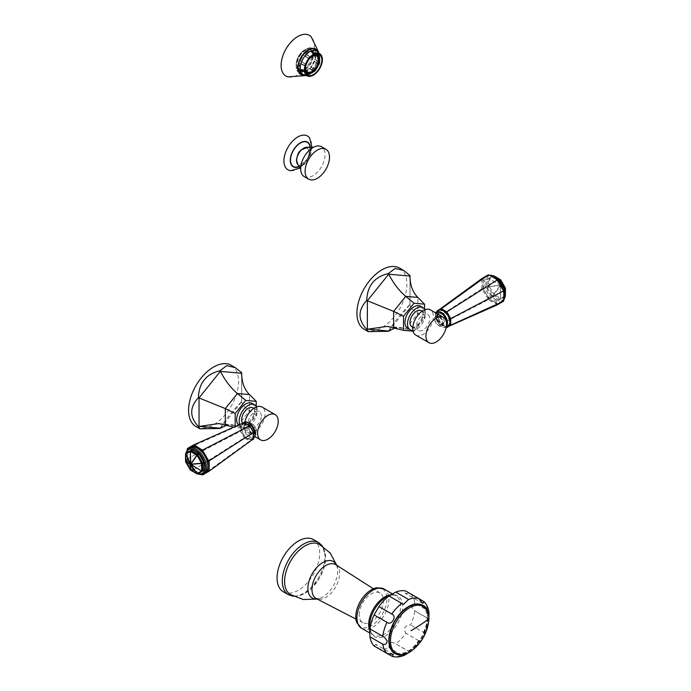 <?xml version="1.0" encoding="UTF-8"?>
<svg xmlns="http://www.w3.org/2000/svg" width="691" height="691" viewBox="0 0 691 691"><rect width="100%" height="100%" fill="white"/><g stroke="black" fill="none" stroke-linecap="round" stroke-linejoin="round"><path stroke-width="0.52" stroke-dasharray="3.46 2.59" d="M304.256 176.62A17.258 9.968 120 0 0 317.558 171.999A17.258 9.968 120 0 0 325.09 154.629A17.258 9.968 -60 0 0 321.514 146.734M309.145 152.417A8.698 5.018 -60 0 1 302.995 163.067A8.698 5.018 -60 0 1 296.845 159.517A8.698 5.018 -60 0 1 302.995 148.867A8.698 5.018 -60 0 1 309.145 152.417M308.86 143.745A13.95 8.05 120 0 1 310.233 148.755A13.95 8.05 -60 0 1 305.249 161.521A13.95 8.05 -60 0 1 295.342 167.153M290.712 170.703A19.521 11.272 -60 0 0 304.576 162.826A19.521 11.272 -60 0 0 311.537 144.963A19.521 11.272 120 0 0 309.62 137.958M309.931 73.635L304.981 70.776L304.8 71.579L309.818 74.101M314.327 71.095L309.387 68.236A10.641 6.141 -60 0 1 304.981 70.776M304.584 71.078L304.938 70.75L299.989 67.891A10.641 6.141 -60 0 1 299.989 62.812L299.384 62.95A11.531 6.66 120 0 0 299.03 65.904A11.531 6.66 120 0 0 299.384 68.452L304.584 71.078A11.16 6.444 120 0 0 305.163 72.356L305.465 71.994M299.384 62.95L302.753 64.894A11.531 6.66 -60 0 1 303.349 62.881L305.163 63.797A11.16 6.444 120 0 0 304.584 65.749L304.938 65.671A10.641 6.141 120 0 0 304.938 70.75M305.163 63.797L300.542 60.955A10.641 6.141 -60 0 1 303.651 55.574L303.358 55.099A11.531 6.66 120 0 0 299.989 60.938L303.349 62.881M303.358 55.099L306.726 57.042A11.531 6.66 -60 0 1 308.169 55.513L309.818 56.671A11.16 6.444 120 0 0 308.428 58.148L308.601 58.424A10.641 6.141 120 0 0 305.491 63.814M309.818 56.671L304.981 54.166A10.641 6.141 -60 0 1 309.387 51.626L309.568 50.823A11.531 6.66 120 0 0 304.8 53.57L308.169 55.513M309.568 50.823L312.937 52.766A11.531 6.66 -60 0 1 314.379 52.62L315.83 53.872A11.16 6.444 120 0 0 314.44 54.01L314.327 54.477A10.641 6.141 120 0 0 309.931 57.016M315.83 53.872L315.675 54.321L310.717 51.488A10.641 6.141 -60 0 1 312.505 51.989A10.641 6.141 -60 0 1 313.826 53.285L314.388 52.628A11.531 6.66 120 0 0 312.954 51.212A11.531 6.66 120 0 0 311.01 50.676L314.379 52.62M305.776 65.775A9.303 5.373 -60 0 1 310.44 57.69M299.384 68.452L299.989 67.891M302.753 70.396A11.531 6.66 120 0 0 303.349 71.717L305.163 72.356M305.491 71.968L300.542 69.109L299.989 69.774L305.932 73.203M308.601 73.764L303.651 70.905A10.641 6.141 -60 0 1 301.863 70.413A10.641 6.141 -60 0 1 300.542 69.109M299.989 69.774A11.531 6.66 120 0 0 301.423 71.19A11.531 6.66 120 0 0 303.358 71.726L303.651 70.905M306.726 73.669A11.531 6.66 120 0 0 308.169 73.522M304.8 71.579A11.531 6.66 120 0 0 309.568 68.824L309.387 68.236M311.796 50.702A11.531 6.66 -60 0 0 310.993 50.089A11.531 6.66 -60 0 0 302.105 53.172A11.531 6.66 -60 0 0 297.078 64.781A11.531 6.66 120 0 0 299.462 70.059A11.531 6.66 120 0 0 300.404 70.447A11.531 6.66 120 0 0 308.912 66.345A11.531 6.66 120 0 0 313.377 55.366A11.531 6.66 -60 0 0 311.796 50.702L311.192 50.098A11.756 6.789 -60 0 1 312.798 54.848A11.782 6.806 120 0 0 310.38 49.441A11.782 6.806 120 0 0 301.302 52.594A11.782 6.806 120 0 0 296.163 64.453A11.756 6.789 -60 0 1 301.907 52.024A11.756 6.789 -60 0 1 311.192 50.098M314.984 53.95L314.379 54.511A10.641 6.141 -60 0 1 314.379 59.59L314.984 59.452A11.531 6.66 120 0 0 315.338 56.489A11.531 6.66 120 0 0 314.984 53.95L319.674 57.033M314.984 59.452L319.389 62.155M314.388 61.464L313.826 61.447A10.641 6.141 -60 0 1 310.717 66.828L311.01 67.303A11.531 6.66 120 0 0 314.388 61.464L317.748 63.408A11.531 6.66 120 0 0 318.352 61.395M311.01 67.303L315.83 69.964M309.568 68.824L312.937 70.767A11.531 6.66 120 0 0 314.379 69.247M314.388 52.628L316.953 54.105M317.748 54.572A11.531 6.66 -60 0 1 318.352 55.893M298.598 69.851A11.782 6.806 120 0 1 296.163 64.453A11.756 6.789 120 0 0 299.574 70.223A11.756 6.789 120 0 0 308.246 66.042A11.756 6.789 120 0 0 312.798 54.848A11.782 6.806 120 0 1 307.676 66.69A11.782 6.806 120 0 1 298.598 69.851L307.625 75.06M299.168 72.46A13.76 7.946 120 0 1 296.318 66.163A13.76 7.946 -60 0 1 302.321 52.309A13.76 7.946 -60 0 1 312.928 48.629A13.76 7.946 -60 0 1 315.778 54.926A13.76 7.946 120 0 1 309.775 68.772A13.76 7.946 120 0 1 299.168 72.46L299.764 72.805M300.032 73.082A13.984 8.076 -60 0 1 299.056 72.659A13.984 8.076 -60 0 1 296.163 66.25A13.984 8.076 -60 0 1 302.261 52.179A13.984 8.076 -60 0 1 313.04 48.43A13.984 8.076 -60 0 1 313.895 49.061M314.172 49.346A13.984 8.076 -60 0 1 315.934 54.831A13.984 8.076 -60 0 1 310.63 68.012A13.984 8.076 -60 0 1 300.412 73.177M304.1 75.25A14.727 8.508 120 0 0 310.147 72.555A14.727 8.508 120 0 0 318.499 58.087A14.727 8.508 120 0 0 318.672 55.807A14.727 8.508 -60 0 0 317.808 51.505M287.836 76.882A23.511 13.57 120 0 0 305.215 68.573A23.511 13.57 120 0 0 314.362 46.15A23.511 13.57 -60 0 0 311.088 36.606M319.32 62.44L314.379 59.59M319.32 57.362L314.379 54.511M318.767 56.144L313.826 53.285M311.01 50.676L310.717 51.488M312.937 52.766L314.44 54.01M314.327 54.477L309.387 51.626M304.8 53.57L304.981 54.166M306.726 57.042L308.428 58.148M308.601 58.424L303.651 55.574M299.989 60.938L300.542 60.955M302.753 64.894L304.584 65.749M304.938 65.671L299.989 62.812M317.748 63.408L319.095 64.306M318.767 64.298L313.826 61.447M315.657 69.687L310.717 66.828M312.937 70.767L314.111 71.294M316.668 55.945A9.303 5.373 -60 0 0 316.564 55.885A9.303 5.373 -60 0 0 309.404 58.372A9.303 5.373 -60 0 0 305.344 67.727A9.303 5.373 120 0 0 307.27 71.985A9.303 5.373 120 0 0 307.374 72.045M191.804 449.867L187.244 452.501A0.89 0.518 60 0 0 187.062 452.907L187.062 460.353A0.89 0.518 60 0 0 187.244 460.975L191.804 468.878A0.89 0.518 60 0 0 192.253 469.344L198.697 473.067A0.89 0.518 60 0 0 199.146 473.119M204.873 472.903A14.58 8.422 60 0 1 199.319 473.015A14.58 8.422 60 0 1 197.583 472.178A14.58 8.422 60 0 1 188.056 459.334A14.58 8.422 60 0 1 190.293 447.647M187.166 449.953L187.166 459.239L193.264 469.811L201.306 474.458M253.493 432.195L253.493 438.137L249.857 440.236L244.709 437.265L241.073 430.959L241.073 425.025L244.709 422.927L249.857 425.889M253.174 434.976A8.335 4.811 60 0 1 247.283 438.379A8.335 4.811 60 0 1 241.392 428.178A8.335 4.811 60 0 1 247.283 424.775A8.335 4.811 60 0 1 253.174 434.976M253.493 438.137L253.528 438.802L249.641 441.039L249.857 440.236M244.709 437.265L244.148 437.869L240.269 431.141L240.269 424.801L187.658 448.424L187.166 459.239L193.264 469.811L194.119 470.269L193.964 469.647L244.148 437.869L249.641 441.039L202.895 474.847M201.893 474.795L202.878 474.795M194.119 470.269L201.876 474.743M187.624 459.696L187.658 458.72L241.073 430.959M244.709 422.927L244.148 422.564L240.269 424.801L241.073 425.025M187.658 458.72L187.201 458.271M193.1 469.189L193.964 469.647M248.492 426.442A5.433 3.135 60 0 1 249.615 423.963A5.433 3.135 60 0 1 253.804 425.414A5.433 3.135 60 0 1 256.171 430.882A5.433 3.135 60 0 1 255.048 433.369A5.433 3.135 60 0 1 250.859 431.91A5.433 3.135 60 0 1 248.492 426.442M249.468 423.704A5.727 3.308 60 0 0 248.285 426.321A5.727 3.308 -120 0 0 250.781 432.091A5.727 3.308 -120 0 0 255.195 433.62A5.727 3.308 -120 0 0 256.378 431.003A5.727 3.308 60 0 0 253.882 425.241A5.727 3.308 60 0 0 249.468 423.704L248.57 424.222L250.418 423.808M254.996 430.441L254.297 434.147L250.22 432.471L246.981 427.081L248.57 424.222M244.873 421.951A14.58 8.422 120 0 0 244.441 425.613A14.58 8.422 -60 0 0 247.464 432.29A14.58 8.422 -60 0 0 258.693 428.385A14.58 8.422 -60 0 0 265.059 413.71A14.58 8.422 120 0 0 262.044 407.034M261.328 415.87A9.303 5.373 120 0 0 259.401 411.611A9.303 5.373 120 0 0 252.232 414.099A9.303 5.373 120 0 0 248.173 423.462A9.303 5.373 -60 0 0 250.099 427.712A9.303 5.373 -60 0 0 257.268 425.224A9.303 5.373 -60 0 0 261.328 415.87M242.61 423.082A9.303 5.373 120 0 0 243.578 423.946A9.303 5.373 120 0 0 250.747 421.458A9.303 5.373 120 0 0 254.806 412.104A9.303 5.373 120 0 0 252.88 407.845M256.516 406.913A12.792 7.385 120 0 1 248.224 426.347A12.792 7.385 -60 0 1 241.833 426.978A12.792 7.385 -60 0 1 239.777 424.499M252.103 403.354A12.792 7.385 -60 0 1 254.063 413.607A12.792 7.385 -60 0 1 245.702 424.887A12.792 7.385 -60 0 1 239.302 425.518A12.792 7.385 -60 0 1 238.611 425.017M256.223 406.394L256.223 415.377L245.702 428.463L235.182 427.522L235.182 426.528M235.182 427.522L233.817 427.142M245.702 428.463L232.418 424.766L226.734 425.129M256.223 415.377L249.546 410.748C244.355 407.18 241.729 404.157 241.66 401.704L241.72 376.051M241.651 373.814L241.651 401.842L241.66 374.341M231.243 365.289A35.336 20.402 -60 0 1 236.097 395.382A35.336 20.402 -60 0 1 210.824 426.148A35.336 20.402 -60 0 1 195.907 426.494M220.032 428.463C225.102 420.163 232.314 411.188 241.669 401.549M190.785 470.148A0.89 0.518 120 0 0 191.001 470.061L197.453 473.784A0.89 0.518 -120 0 0 197.902 473.836M197.298 473.853A0.89 0.518 120 0 0 197.453 473.784L198.697 473.067M185.698 461.873L190.561 469.595L191.804 468.878M185.68 453.728A0.89 0.518 180 0 1 185.81 453.624L185.81 461.07A0.89 0.518 -120 0 0 186 461.692L187.244 460.975M185.629 461.225A0.89 0.518 180 0 1 185.81 461.07L187.062 460.353M186 453.218L187.244 452.501L186 453.218M427.271 618.246A26.75 15.444 -60 0 1 408.355 651A26.75 15.444 -60 0 1 389.448 640.073A26.75 15.444 -60 0 1 408.364 607.311A26.75 15.444 -60 0 1 427.271 618.246M391.745 656.174A32.062 18.51 120 0 0 401.808 655.18L404.589 655.172M409.884 652.166L395.753 643.857A32.062 18.51 120 0 0 405.816 633.241C403.294 628.093 404.891 625.32 410.609 624.932A32.062 18.51 120 0 0 414.781 610.904L429.051 618.989M408.588 651.268A32.062 18.51 120 0 0 418.651 640.643L421.467 639.831L424.144 635.184L423.445 632.343L410.609 624.932M423.445 632.343A32.062 18.51 120 0 0 427.617 618.315L428.722 618.981M429.007 612.9L427.625 610.481L414.79 603.07A32.062 18.51 -60 0 0 410.618 593.863L405.22 593.327L405.824 591.09M427.617 618.315L414.781 610.904L411.318 606.819L414.79 603.07M393.334 654.498L375.749 644.349L378.91 648.754A32.062 18.51 120 0 0 388.973 647.769C388.653 642.457 390.916 641.153 395.753 643.857L409.72 651.889M375.749 644.349L374.116 645.99M401.808 655.18L388.973 647.769M418.651 640.643L405.816 633.241M418.781 598.57L410.618 593.863M376.906 587.773A22.017 12.714 -60 0 1 386.9 598.795A22.017 12.714 120 0 1 374.159 623.818A22.017 12.714 120 0 1 356.789 622.608M359.216 614.765A17.128 9.89 -60 0 1 366.843 597.378A17.128 9.89 -60 0 1 380.119 593.077A17.128 9.89 -60 0 1 383.436 600.79A17.128 9.89 -60 0 1 376.111 617.866A17.128 9.89 -60 0 1 362.991 622.738A17.128 9.89 -60 0 1 359.216 614.765M319.19 544.188A29.013 16.748 -60 0 1 325.608 557.697A29.013 16.748 120 0 1 312.678 587.16A29.013 16.748 120 0 1 290.194 594.424M313.42 539.559A30.128 17.396 -60 0 1 319.665 553.353A30.128 17.396 120 0 1 306.51 583.67A30.128 17.396 120 0 1 283.293 591.738M491.854 295.644L487.293 287.741A0.89 0.518 -120 0 1 487.112 287.119L487.112 279.674A0.89 0.518 -120 0 1 487.293 279.268L491.854 276.633A0.89 0.518 -120 0 1 492.303 276.676L498.747 280.399A0.89 0.518 -120 0 1 499.196 280.874L503.756 288.769A0.89 0.518 -120 0 1 503.938 289.391L503.938 296.836A0.89 0.518 -120 0 1 503.756 297.251L499.196 299.877A0.89 0.518 -120 0 1 498.747 299.834L492.303 296.111A0.89 0.518 -120 0 1 491.854 295.644L493.098 294.919L488.537 287.024L487.293 287.741M498.747 299.834L499.999 299.117L493.547 295.394A0.89 0.518 -60 0 0 494.134 294.582L500.742 298.322A0.89 0.726 -120 0 1 500.439 299.16A0.89 0.518 60 0 1 499.999 299.117A0.89 0.518 -60 0 0 500.586 298.305L500.284 285.763L494.134 294.582A0.89 0.466 -145.1 0 0 493.979 294.418L489.418 286.515L500.129 285.599A0.89 0.466 -145.1 0 1 500.284 285.763L500.439 285.78A0.89 0.432 153.8 0 0 500.5 285.642A0.89 0.803 116.8 0 0 500.439 285.418A0.89 0.803 3.2 0 0 500.284 285.253L500.5 285.642L500.059 285.383A0.89 0.466 -94.9 0 1 500.129 285.599L493.098 294.919A0.89 0.518 60 0 0 493.547 295.394L492.303 296.111M487.293 279.268L488.537 278.542A0.89 0.726 60 0 1 489.418 278.706L500.129 285.236A0.89 0.432 -33.8 0 1 500.284 285.253L489.358 286.299A0.89 0.466 -94.9 0 1 489.418 286.515L488.537 287.024A0.89 0.518 60 0 1 488.356 286.402L488.356 278.957A0.89 0.518 60 0 1 488.537 278.542L493.098 275.916L491.854 276.633L494.134 276.089A0.89 0.518 120 0 0 494.117 276.046M493.417 301.38A14.58 8.422 -120 0 0 500.707 302.097A14.58 8.422 -120 0 0 502.944 290.419A14.58 8.422 -120 0 0 493.417 277.566A14.58 8.422 -120 0 0 486.127 276.841A14.58 8.422 -120 0 0 483.899 288.527A14.58 8.422 -120 0 0 493.417 301.38M503.834 300.464L497.736 303.988L489.107 299.004L483.009 288.441L483.009 278.473L489.107 274.958M497.9 304.524L488.122 299.808L441.359 324.01L446.852 327.189L448.666 326.377M488.122 299.808L488.105 298.875L489.107 299.004L489.124 299.946M496.881 304.42L497.036 304.964M440.763 309.732L437.507 311.615L437.507 317.549L441.143 323.854L446.852 327.189L449.012 325.936M446.291 326.826L449.547 324.943M448.433 316.193L447.785 315.07M449.927 323.595L449.927 320.641M444.676 311.555L442.119 310.078M449.608 321.565A8.335 4.811 -120 0 0 443.717 311.365A8.335 4.811 -120 0 0 437.826 314.768A8.335 4.811 -120 0 0 443.717 324.969A8.335 4.811 -120 0 0 449.608 321.565M439.64 309.698L437.472 310.95L437.507 311.615M439.079 309.775L437.472 310.95L437.507 317.549M488.105 298.875L481.817 288.89L437.472 317.29L441.143 323.854M481.817 288.89L481.817 278.594M482.62 278.067L483.009 278.473L482.206 279M482.62 289.374L483.009 288.441L482.206 287.957M434.829 318.862A5.433 3.135 -120 0 0 437.196 324.329A5.433 3.135 -120 0 0 441.385 325.789A5.433 3.135 -120 0 0 442.508 323.302A5.433 3.135 -120 0 0 440.141 317.834A5.433 3.135 -120 0 0 435.952 316.383A5.433 3.135 -120 0 0 434.829 318.862M441.532 326.04A5.727 3.308 -120 0 1 437.118 324.511A5.727 3.308 -120 0 1 434.622 318.741A5.727 3.308 60 0 1 435.805 316.124A5.727 3.308 60 0 1 440.219 317.653A5.727 3.308 60 0 1 442.715 323.423A5.727 3.308 -120 0 1 441.532 326.04L444.019 322.671L440.78 317.273L436.703 315.606L435.926 317.99L442.43 325.521M415.783 335.109A14.58 8.422 120 0 0 427.021 331.196A14.58 8.422 120 0 0 433.387 316.53A14.58 8.422 -60 0 0 430.363 309.853M416.5 326.273A9.303 5.373 120 0 0 418.426 330.531A9.303 5.373 120 0 0 425.596 328.044A9.303 5.373 120 0 0 429.655 318.681A9.303 5.373 -60 0 0 427.729 314.422A9.303 5.373 -60 0 0 420.56 316.919A9.303 5.373 -60 0 0 416.5 326.273M411.905 326.765A9.303 5.373 120 0 0 419.074 324.278A9.303 5.373 120 0 0 423.134 314.915A9.303 5.373 120 0 0 421.208 310.656M424.835 309.732A12.792 7.385 120 0 1 416.552 329.158A12.792 7.385 -60 0 1 412.916 330.376M420.43 306.173A12.792 7.385 -60 0 1 422.391 316.426A12.792 7.385 -60 0 1 414.03 327.707A12.792 7.385 -60 0 1 407.63 328.337M413.088 331.196L414.03 331.283L424.55 318.197L424.55 309.205M414.03 331.283L400.745 327.586L395.062 327.949M424.55 318.197L417.874 313.567C412.682 309.991 410.057 306.977 409.988 304.515L410.048 278.87M409.979 276.625L409.979 304.662L409.988 277.151M399.571 268.108A35.336 20.402 -60 0 1 404.425 298.192A35.336 20.402 -60 0 1 379.152 328.968A35.336 20.402 -60 0 1 364.235 329.305M388.351 331.283C393.429 322.982 400.642 314.008 409.996 304.368M505.397 295.575A0.89 0.518 180 0 0 505.371 295.541L505.371 288.095L500.5 285.642L505.371 295.541A0.89 0.432 153.8 0 1 505.302 295.688L500.742 298.322L500.439 285.78L505.302 295.688A0.89 0.726 -120 0 1 505 296.525L503.756 297.251M505.337 296.007A0.89 0.518 180 0 1 505.19 296.119A0.89 0.518 60 0 1 505 296.525L505 296.525A0.89 0.89 0 0 0 505.302 296.249M493.72 275.882A0.89 0.518 120 0 0 493.547 275.959L497.719 278.361M493.495 275.795A0.89 0.89 0 0 0 493.098 275.916L494.134 276.089A0.89 0.432 -33.8 0 0 493.979 276.072A0.89 0.726 60 0 0 493.098 275.916L493.098 275.916A0.89 0.518 60 0 1 493.547 275.959L492.303 276.676M487.112 279.674L488.356 278.957A0.89 0.518 0 0 1 489.358 278.853L500.129 285.236L493.979 276.072L489.418 278.706L489.358 286.299A0.89 0.518 0 0 0 488.356 286.402L487.112 287.119M307.858 147.295A10.089 5.83 -60 0 1 310.89 152.279A10.089 5.83 120 0 1 305.906 163.016A10.089 5.83 120 0 1 297.916 164.51M296.819 159.535A8.733 5.044 120 0 0 302.995 163.093A8.733 5.044 120 0 0 309.171 152.4A8.733 5.044 -60 0 0 302.995 148.833A8.733 5.044 -60 0 0 296.819 159.535M298.693 166.902A14.269 8.24 -60 0 0 310.458 148.625A14.269 8.24 120 0 0 310.319 146.768M303.064 74.714A13.76 7.946 120 0 0 313.662 71.026A13.76 7.946 120 0 0 319.674 57.172A13.76 7.946 -60 0 0 316.824 50.875M299.056 72.659L300.844 73.687A13.984 8.076 -60 0 1 297.951 67.286A13.984 8.076 -60 0 1 304.049 53.216A13.984 8.076 -60 0 1 314.828 49.467L313.04 48.43M315.96 50.374A13.984 8.076 -60 0 1 317.73 55.867A13.984 8.076 -60 0 1 312.418 69.048A13.984 8.076 -60 0 1 302.2 74.213M317.575 51.341A14.58 8.422 -60 0 1 318.568 55.867A14.58 8.422 -60 0 1 303.841 75.129M198.049 473.75A13.69 7.903 60 0 1 195.475 472.661A13.69 7.903 60 0 1 186.147 453.132M203.396 473.75A14.58 8.422 60 0 1 196.106 473.033A14.58 8.422 60 0 1 186.579 460.18A14.58 8.422 60 0 1 188.816 448.494M255.281 433.767A8.335 4.811 60 0 1 249.382 437.17A8.335 4.811 60 0 1 243.491 426.96A8.335 4.811 -120 0 1 249.382 423.557A8.335 4.811 -120 0 1 255.281 433.767M254.279 433.188A6.919 3.991 60 0 1 249.382 436.012A6.919 3.991 60 0 1 244.493 427.539A6.919 3.991 -120 0 1 249.382 424.715A6.919 3.991 -120 0 1 254.279 433.188M255.048 433.369L253.156 434.458L253.839 432.583C253.994 427.185 246.652 423.281 247.724 425.051A5.433 3.135 -120 0 1 251.904 426.511A5.433 3.135 -120 0 1 254.279 431.97A5.433 3.135 60 0 1 253.156 434.458A5.433 3.135 60 0 1 248.967 433.007A5.433 3.135 60 0 1 246.601 427.539A5.433 3.135 -120 0 1 247.724 425.051L249.615 423.963M225.326 424.732L237.436 425.811L249.546 410.748L249.546 394.604M220.343 428.213L241.66 401.704M190.561 469.595A0.89 0.518 -120 0 0 191.001 470.061L192.253 469.344M185.81 453.624L187.062 452.907M427.366 618.195A26.871 15.513 -60 0 1 408.355 651.103A26.871 15.513 -60 0 1 389.361 640.125A26.871 15.513 -60 0 1 408.364 607.208A26.871 15.513 -60 0 1 427.366 618.195M392.194 651.121A27.597 15.936 120 0 0 414.073 647.398A27.597 15.936 120 0 0 427.876 617.892A27.597 15.936 -60 0 0 419.299 604.176M423.453 601.265A32.062 18.51 -60 0 1 427.625 610.481M390.121 594.977A22.613 13.06 -60 0 1 395.978 595.892C395.606 594.476 392.453 594.83 386.519 596.964A23.459 13.544 -60 0 1 402.732 606.758A23.459 13.544 -60 0 1 386.329 635.375A23.459 13.544 -60 0 1 369.555 626.34C370.678 632.541 371.948 635.452 373.365 635.064A22.613 13.06 -60 0 1 369.642 630.451M392.333 593.785L395.978 595.892A22.613 13.06 -60 0 1 400.668 606.257A22.613 13.06 -60 0 1 390.786 629.009A22.613 13.06 -60 0 1 373.365 635.064L369.72 632.956M361.592 628.274A22.613 13.06 120 0 0 379.022 622.211A22.613 13.06 120 0 0 388.895 599.46A22.613 13.06 -60 0 0 384.213 589.103M336.526 565.169A21.075 12.17 -60 0 1 337.346 567.7L335.809 564.711A19.547 11.289 -60 0 1 339.601 573.504A19.547 11.289 -60 0 1 331.239 592.99A19.547 11.289 -60 0 1 316.271 598.553L319.631 598.389A21.075 12.17 -60 0 1 317.022 598.942M336.75 565.307L337.346 567.7A21.075 12.17 -60 0 1 337.683 571.155A21.075 12.17 -60 0 1 319.631 598.389L317.255 599.062M288.536 594.761A30.128 17.396 120 0 0 311.745 586.694A30.128 17.396 120 0 0 324.9 556.376A30.128 17.396 -60 0 0 318.663 542.582M495.525 299.436A13.69 7.903 -120 0 0 505.207 293.848A13.69 7.903 -120 0 0 495.525 277.082A13.69 7.903 -120 0 0 485.842 282.671A13.69 7.903 -120 0 0 495.525 299.436M489.764 275.329A14.58 8.422 -120 0 0 487.604 275.994A14.58 8.422 -120 0 0 485.367 287.681A14.58 8.422 -120 0 0 494.894 300.525A14.58 8.422 -120 0 0 502.184 301.25A14.58 8.422 -120 0 0 503.834 299.713M436.341 313.299A8.335 4.811 -120 0 0 435.719 315.977A8.335 4.811 60 0 0 439.813 324.822A8.335 4.811 60 0 0 446.403 326.109M437.489 313.964A6.919 3.991 -120 0 0 436.721 316.556A6.919 3.991 60 0 0 441.333 324.856A6.919 3.991 60 0 0 446.472 322.835M439.467 315.105A5.433 3.135 -120 0 0 437.844 315.286L437.161 317.16C437.006 322.567 444.348 326.463 443.277 324.692A5.433 3.135 60 0 0 444.399 322.205A5.433 3.135 -120 0 0 441.653 316.366M435.952 316.383L437.844 315.286A5.433 3.135 -120 0 0 436.721 317.774A5.433 3.135 60 0 0 439.096 323.241A5.433 3.135 60 0 0 443.277 324.692L441.385 325.789M393.654 327.551L405.764 328.631L417.874 313.567L417.874 297.424M388.67 331.032L409.988 304.515M505.19 291.308L505.19 296.119L503.938 296.836M504.62 289.002L503.938 289.391M504.413 288.389L503.756 288.769M505.302 287.879L500.439 285.418L500.742 279.976M500.284 285.253L500.586 279.812L494.134 276.089L500.284 285.253M499.42 280.01L498.747 280.399M499.852 280.494L499.196 280.874M299.557 166.652L307.504 160.157L310.777 150.146L310.535 147.649M312.047 147.58L308.385 159.077L300.265 167.999M301.863 70.413L305.664 72.607M299.462 70.059L301.423 71.19M310.993 50.089L312.954 51.212M300.404 70.447L299.574 70.223M310.38 49.441L319.406 54.649M312.928 48.629L313.524 48.975M318.62 52.136L318.499 58.087M310.147 72.555L305.051 75.639M312.505 51.989L316.305 54.183M196.244 473.395L197.505 473.948M242.334 423.367L240.952 427.574L244.519 436.453L251.921 439.968M255.195 433.62L254.297 434.147M247.464 432.29L255.333 436.833M253.787 408.364L259.401 411.611M241.833 426.978L239.302 425.518M218.909 423.566L232.418 424.766M243.578 423.946L250.099 427.712M195.069 472.713L188.488 465.518L185.551 456.224M185.551 454.868L185.698 453.495M411.395 651.052L421.467 639.831M424.144 635.184L428.835 620.838M384.472 637.301L369.91 628.888M422.806 603.485L405.22 593.327M403.492 604.392L388.912 595.979M380.119 593.077L373.382 588.767M362.991 622.738L355.891 619.058M293.571 596.342L298.858 595.892L304.273 593.733L311.278 588.559L319.518 578.047L323.63 568.995L325.651 557.421L322.542 546.158M503.834 299.79L500.707 302.097M446.101 327.802L441.834 326.808L437.222 321.937L435.287 315.372L435.667 312.911M435.805 316.124L436.703 315.606M412.812 327.292L418.426 330.531M387.236 326.377L400.745 327.586M422.115 311.183L427.729 314.422M489.694 275.294L486.127 276.841M505.449 293.52L505.449 294.876M494.756 276.348L495.931 277.031"/><path stroke-width="1.04" d="M300.68 168.725A17.258 9.968 120 0 0 300.689 169.027A17.258 9.968 120 0 0 304.256 176.62L308.678 179.176A17.258 9.968 120 0 0 321.971 174.547A17.258 9.968 120 0 0 329.512 157.185A17.258 9.968 -60 0 0 325.936 149.282L321.514 146.734A17.258 9.968 -60 0 0 313.153 147.433A17.258 9.968 -60 0 0 300.68 168.725M325.936 149.282A17.258 9.968 -60 0 0 312.634 153.903A17.258 9.968 -60 0 0 305.102 171.273A17.258 9.968 120 0 0 308.678 179.176M299.557 166.652L295.342 167.153A13.95 8.05 -60 0 1 290.505 160.139A13.95 8.05 120 0 1 297.761 144.963A13.95 8.05 120 0 1 308.86 143.745L310.535 147.649M312.047 147.58L309.62 137.958A19.521 11.272 120 0 0 294.09 139.66A19.521 11.272 120 0 0 283.932 160.899A19.521 11.272 -60 0 0 290.712 170.703L300.265 167.999M305.932 73.203L308.428 74.239A11.16 6.444 120 0 0 309.818 74.101L309.931 73.635A10.641 6.141 120 0 0 314.327 71.095L314.44 71.432A11.16 6.444 120 0 0 315.83 69.964L315.657 69.687A10.641 6.141 120 0 0 318.767 64.298L319.095 64.306A11.16 6.444 120 0 0 319.674 62.363L319.32 62.44A10.641 6.141 120 0 0 319.32 57.362L319.674 57.033A11.16 6.444 120 0 0 319.095 55.755L318.767 56.144A10.641 6.141 120 0 0 317.445 54.839A10.641 6.141 120 0 0 315.657 54.347L315.657 54.347M308.428 74.239L308.601 73.764A10.641 6.141 120 0 1 306.813 73.272A10.641 6.141 120 0 1 305.491 71.968L305.465 71.994M305.776 65.775A9.303 5.373 -60 0 0 305.552 67.848A9.303 5.373 120 0 0 307.478 72.106A9.303 5.373 120 0 0 314.647 69.618A9.303 5.373 120 0 0 318.706 60.255A9.303 5.373 -60 0 0 316.78 56.006A9.303 5.373 -60 0 0 310.44 57.69M316.953 54.105L319.095 55.755M305.189 69.67A11.782 6.806 120 0 0 307.625 75.06A11.782 6.806 120 0 0 316.703 71.907A11.782 6.806 120 0 0 321.851 60.048A11.782 6.806 -60 0 0 319.406 54.649A11.782 6.806 -60 0 0 310.328 57.811A11.782 6.806 -60 0 0 305.189 69.67M317.808 51.505A14.727 8.508 -60 0 0 306.13 51.272A14.727 8.508 -60 0 0 297.838 67.83A14.727 8.508 120 0 0 304.1 75.25M318.62 52.136L311.088 36.606A23.511 13.57 -60 0 0 292.526 40.527A23.511 13.57 -60 0 0 281.116 65.343A23.511 13.57 120 0 0 287.836 76.882L305.051 75.639M307.374 72.045A9.303 5.373 120 0 0 314.5 69.42A9.303 5.373 120 0 0 318.491 60.134A9.303 5.373 -60 0 0 316.668 55.945M192.253 449.91L191.001 450.627A0.89 0.518 -120 0 0 190.561 450.584L191.804 449.867A0.89 0.518 60 0 1 192.253 449.91L198.697 453.633L197.453 454.35L191.001 450.627A0.89 0.518 -60 0 0 190.414 451.439L196.866 455.162A0.89 0.466 34.9 0 0 197.021 455.334L197.902 454.825A0.89 0.518 -120 0 0 197.453 454.35A0.89 0.518 -60 0 0 196.866 455.162L190.716 463.981L190.414 451.439L185.698 454.056L190.716 463.981A0.89 0.466 34.9 0 0 190.871 464.145A0.89 0.466 85.1 0 0 190.941 464.361L190.871 464.507A0.89 0.432 146.2 0 1 190.716 464.49L190.5 464.11A0.89 0.432 -26.2 0 1 190.561 463.963L190.258 451.43A0.89 0.726 -120 0 1 190.561 450.584L186 453.218A0.89 0.518 -120 0 0 185.81 453.624M185.698 461.873A0.89 0.803 -63.2 0 1 185.629 461.648A0.89 0.518 180 0 1 185.551 461.441A0.89 0.89 0 0 0 185.672 461.882L190.232 469.785A0.89 0.89 0 0 0 190.561 470.113A0.89 0.518 120 0 1 190.414 469.932L196.866 473.655A0.89 0.518 120 0 0 197.004 473.836A0.89 0.89 0 0 0 197.902 473.836L197.902 473.836A0.89 0.726 60 0 1 197.021 473.672L201.582 471.037A0.89 0.726 60 0 0 202.463 471.202A0.89 0.518 -120 0 0 202.644 470.787A0.89 0.518 0 0 1 201.642 470.899L201.642 463.445A0.89 0.518 0 0 0 202.644 463.341A0.89 0.518 -120 0 0 202.463 462.72L201.582 463.229L197.021 455.334L190.871 464.145L201.582 463.229A0.89 0.466 85.1 0 0 201.642 463.445L190.941 464.361L201.582 471.037L190.871 464.507L197.021 473.672A0.89 0.432 146.2 0 1 196.866 473.655L190.716 464.49L190.414 469.932A0.89 0.803 -176.8 0 1 190.258 469.768L185.672 461.882L190.561 464.326A0.89 0.803 -176.8 0 0 190.716 464.49L185.629 454.203A0.89 0.432 -26.2 0 1 185.698 454.056A0.89 0.726 -120 0 1 186 453.218A0.89 0.89 0 0 0 185.551 453.987A0.89 0.518 180 0 1 185.68 453.728M203.707 470.485L199.146 473.11A0.89 0.518 60 0 1 199.146 473.119L203.707 470.485A0.89 0.518 60 0 0 203.888 470.07L203.888 462.625A0.89 0.518 60 0 0 203.707 462.003L199.146 454.099A0.89 0.518 60 0 0 198.697 453.633M197.583 448.373A14.58 8.422 60 0 1 207.101 461.217A14.58 8.422 60 0 1 204.873 472.903L203.396 473.75A14.58 8.422 60 0 0 205.633 462.072A14.58 8.422 60 0 0 196.106 449.219A14.58 8.422 60 0 0 188.816 448.494L190.293 447.647A14.58 8.422 60 0 1 197.583 448.373M201.306 474.458L201.893 474.795L207.991 471.271L207.991 461.303L201.893 450.739L193.264 445.755L187.166 449.28L187.166 449.953M201.876 449.798L193.964 444.788L244.148 422.564L249.641 425.734L202.878 449.936L201.876 449.798L201.893 450.739L202.895 450.877L202.878 449.936M193.964 444.788L193.1 445.22L193.264 445.755L194.119 445.324M249.641 425.734L253.528 432.454L209.183 460.854L209.183 471.15L253.528 438.802L253.493 432.195L249.641 425.734M208.794 461.787L207.991 461.303L208.38 460.37L209.183 460.854M208.38 460.37L202.895 450.877M201.893 474.795L202.895 474.847L209.183 471.15M208.794 470.744L207.991 471.271L208.38 471.677M193.1 445.22L187.624 448.39L187.166 449.28M250.418 423.808L254.996 430.441M278.214 421.303A14.58 8.422 120 0 0 275.191 414.626A14.58 8.422 120 0 0 263.953 418.53A14.58 8.422 120 0 0 257.588 433.205A14.58 8.422 -60 0 0 260.611 439.882A14.58 8.422 -60 0 0 271.848 435.978A14.58 8.422 -60 0 0 278.214 421.303M275.191 414.626L262.044 407.034A14.58 8.422 120 0 0 244.873 421.951M253.787 408.364L252.88 407.845A9.303 5.373 120 0 0 245.711 410.333A9.303 5.373 120 0 0 241.651 419.696A9.303 5.373 120 0 0 242.61 423.082M239.777 424.499A12.792 7.385 -60 0 1 248.224 405.453A12.792 7.385 120 0 1 254.625 404.814L252.103 403.354A12.792 7.385 -60 0 0 245.702 403.993A12.792 7.385 -60 0 0 237.557 414.591A12.792 7.385 -60 0 0 238.611 425.017M256.516 406.913A12.792 7.385 120 0 0 254.625 404.814M235.182 426.528L235.182 413.494L225.326 408.588L198.386 397.679C189.489 407.362 189.489 416.984 198.386 426.537L199.924 428.809L220.032 428.463L226.734 425.129M256.223 406.394L256.223 401.35L245.702 400.409L235.182 413.494M233.817 427.142L218.909 423.566L198.386 426.537M256.223 401.35L249.546 394.604C244.355 389.456 241.729 382.356 241.66 373.278L241.669 372.699L235.26 367.612L226.734 365.634L220.032 370.765C206.168 373.995 198.956 382.961 198.386 397.679M245.702 400.409L237.436 393.525C231.07 388.273 225.37 380.896 220.343 371.378L220.032 370.765M241.651 373.814L241.66 373.278L220.343 371.378L199.034 397.895L199.034 426.312L220.343 428.213M199.924 428.809L195.907 426.494A35.336 20.402 -60 0 1 189.999 399.942A35.336 20.402 -60 0 1 210.824 368.804A35.336 20.402 -60 0 1 231.243 365.289L235.26 367.612M241.72 376.051L241.669 372.699M197.298 473.853A0.89 0.518 120 0 1 197.004 473.836L190.561 470.113A0.89 0.518 120 0 0 190.785 470.148M190.258 469.768L190.561 464.326A0.89 0.803 -63.2 0 1 190.5 464.11L185.629 461.648L185.629 454.203A0.89 0.518 180 0 1 185.551 453.987L185.551 461.441A0.89 0.518 180 0 1 185.629 461.225M369.91 628.888L384.472 637.301L387.245 641.006C386.701 643.96 385.215 645.023 382.788 644.185A32.062 18.51 120 0 0 386.951 653.401L393.334 654.498L392.393 656.45L378.91 648.754M392.393 656.45C396.34 657.452 400.4 657.029 404.589 655.172L411.395 651.052M428.835 620.838L429.007 612.9C428.524 608.348 426.865 604.608 424.024 601.697L422.806 603.485L418.66 598.501L405.824 591.09A32.062 18.51 -60 0 0 395.77 592.083L388.981 595.996A32.062 18.51 -60 0 0 378.918 606.612L374.125 614.921L386.96 622.323C391.521 626.106 397.308 616.087 391.754 614.023L378.918 606.612M382.788 644.185L369.953 636.774A32.062 18.51 120 0 0 374.116 645.99L386.951 653.401M374.125 614.921A32.062 18.51 -60 0 0 369.953 628.94L369.659 631.444L369.555 626.34A23.459 13.544 -60 0 1 369.555 625.899A23.459 13.544 -60 0 1 386.519 596.964L390.994 594.502M369.65 630.857L369.953 636.774M418.781 598.57L424.024 601.697M395.77 592.083L408.606 599.486L403.492 604.392L388.981 595.996M361.592 628.274L356.789 622.608A22.017 12.714 120 0 1 355.761 616.761A22.017 12.714 -60 0 1 376.906 587.773L384.213 589.103A22.613 13.06 -60 0 0 366.783 595.158A22.613 13.06 -60 0 0 356.91 617.909A22.613 13.06 120 0 0 361.592 628.274L369.72 632.956M317.255 599.062L303.28 599.52L290.194 594.424A29.013 16.748 120 0 1 284.58 581.373A29.013 16.748 -60 0 1 296.983 552.455A29.013 16.748 -60 0 1 319.19 544.188L330.151 552.973L336.75 565.307M288.536 594.761L283.293 591.738A30.128 17.396 120 0 1 277.056 577.944A30.128 17.396 -60 0 1 290.211 547.626A30.128 17.396 -60 0 1 313.42 539.559L318.663 542.582A30.128 17.396 -60 0 0 295.446 550.649A30.128 17.396 -60 0 0 282.291 580.967A30.128 17.396 120 0 0 288.536 594.761L293.571 596.342M439.079 309.775L481.817 278.594L488.105 274.906L489.107 274.958L497.736 279.933L503.834 290.505L503.834 300.464L503.799 291.472L503.342 291.023L450.731 318.603L446.852 311.874L446.291 312.479L444.676 311.555M448.666 326.377L497.036 304.964L503.376 301.354L503.799 300.43M449.012 325.936L503.342 301.319M449.547 324.943L449.927 323.595M449.927 320.641L449.927 318.784L450.731 318.603L450.731 324.943L449.927 324.718M449.927 318.784L448.433 316.193M447.785 315.07L446.291 312.479M442.119 310.078L440.763 309.732M489.107 274.958L488.122 274.949L441.359 308.704L446.852 311.874L497.036 280.097L497.9 280.555L503.376 290.056L503.342 291.023M503.799 291.472L503.376 290.056M489.124 275.001L497.736 279.933L497.9 280.555M496.881 279.484L497.036 280.097M439.64 309.698L441.359 308.704L441.143 309.508M503.834 300.464L503.376 301.354M425.915 336.025A14.58 8.422 120 0 0 428.938 342.701A14.58 8.422 120 0 0 440.176 338.789A14.58 8.422 120 0 0 446.541 324.122A14.58 8.422 -60 0 0 443.518 317.445A14.58 8.422 -60 0 0 432.281 321.35A14.58 8.422 -60 0 0 425.915 336.025M443.518 317.445L430.363 309.853A14.58 8.422 -60 0 0 419.135 313.757A14.58 8.422 -60 0 0 412.769 328.432A14.58 8.422 120 0 0 415.783 335.109L428.938 342.701M422.115 311.183L421.208 310.656A9.303 5.373 120 0 0 414.039 313.153A9.303 5.373 120 0 0 409.979 322.507A9.303 5.373 120 0 0 411.905 326.765L412.812 327.292M412.916 330.376A12.792 7.385 -60 0 1 410.16 329.797A12.792 7.385 -60 0 1 408.2 319.544A12.792 7.385 -60 0 1 416.552 308.264A12.792 7.385 120 0 1 422.952 307.633L420.43 306.173A12.792 7.385 -60 0 0 414.03 306.813A12.792 7.385 -60 0 0 405.669 318.085A12.792 7.385 -60 0 0 407.63 328.337L410.16 329.797M424.835 309.732A12.792 7.385 120 0 0 422.952 307.633M413.088 331.196L403.509 330.341L403.509 316.314L393.654 311.399L366.714 300.499C357.808 310.181 357.808 319.795 366.714 329.348L368.251 331.628L388.351 331.283L395.062 327.949M424.55 309.205L424.55 304.17L414.03 303.228L403.509 316.314M403.509 330.341L387.236 326.377L366.714 329.348M424.55 304.17L417.874 297.424C412.682 292.276 410.057 285.167 409.988 276.098L409.996 275.51L403.587 270.423L395.062 268.454L388.351 273.584C374.496 276.806 367.284 285.78 366.714 300.499M414.03 303.228L405.764 296.335C399.398 291.092 393.697 283.707 388.67 274.197L388.351 273.584M409.979 276.625L409.988 276.098L388.67 274.197L367.353 300.715L367.353 329.132L388.67 331.032M368.251 331.628L364.235 329.305A35.336 20.402 -60 0 1 358.327 302.762A35.336 20.402 -60 0 1 379.152 271.615A35.336 20.402 -60 0 1 399.571 268.108L403.587 270.423M410.048 278.87L409.996 275.51M505.302 287.879L500.768 279.967A0.89 0.803 3.2 0 0 500.586 279.812A0.89 0.518 120 0 0 499.999 279.682A0.89 0.518 60 0 1 500.439 280.149L505.302 287.879A0.89 0.803 116.8 0 1 505.371 288.095A0.89 0.518 180 0 1 505.19 288.674L505.19 291.308M505.397 295.575A0.89 0.518 180 0 1 505.337 296.007M505.449 293.52L505.449 288.311A0.89 0.89 0 0 0 505.328 287.862L504.413 288.389M493.098 275.916L494.134 276.089M300.706 169.355L297.916 164.51A10.089 5.83 120 0 1 296.62 160.519A10.089 5.83 -60 0 1 300.464 150.992A10.089 5.83 -60 0 1 307.858 147.295L313.446 147.287M310.319 146.768A14.269 8.24 120 0 0 299.523 143.322A14.269 8.24 120 0 0 290.28 160.277A14.269 8.24 -60 0 0 298.693 166.902M322.317 59.78A12.447 7.186 -60 0 1 313.515 75.017A12.447 7.186 -60 0 1 304.722 69.938A12.447 7.186 -60 0 1 313.515 54.693A12.447 7.186 -60 0 1 322.317 59.78M322.386 59.72A12.714 7.342 -60 0 1 309.387 76.39A12.714 7.342 -60 0 1 304.403 69.972A12.714 7.342 -60 0 1 311.339 55.867A12.714 7.342 -60 0 1 321.445 55.513A12.714 7.342 -60 0 1 322.386 59.599M300.214 68.409A13.76 7.946 120 0 0 303.064 74.714L309.387 76.39C316.711 74.602 321.047 69.022 322.403 59.659L321.445 55.513L316.824 50.875A13.76 7.946 -60 0 0 306.217 54.563A13.76 7.946 -60 0 0 300.214 68.409M302.2 74.213A13.984 8.076 -60 0 1 300.844 73.687L298.123 67.528C297.579 57.914 309.698 45.485 314.828 49.467A13.984 8.076 -60 0 1 315.96 50.374M303.841 75.129A14.58 8.422 -60 0 1 297.951 67.77A14.58 8.422 -60 0 1 305.992 51.514A14.58 8.422 -60 0 1 317.575 51.341M190.561 450.584L191.804 449.867M186.147 453.132A13.69 7.903 60 0 1 195.475 450.316A13.69 7.903 60 0 1 205.063 465.527A13.69 7.903 60 0 1 198.049 473.75M249.546 394.604L237.436 393.525L225.326 408.588L225.326 424.732M241.66 374.341L241.66 373.278M203.707 462.003L202.463 462.72L197.902 454.825L199.146 454.099M203.888 470.07L202.644 470.787L202.644 463.341L203.888 462.625M428.748 618.851A27.053 15.617 120 0 1 409.616 651.976A27.053 15.617 120 0 1 390.493 640.92A27.053 15.617 -60 0 1 409.625 607.795A27.053 15.617 -60 0 1 428.748 618.851A190.155 109.748 180 0 1 410.99 630.676M419.299 604.176A27.597 15.936 -60 0 0 399.217 614.532A27.597 15.936 -60 0 0 388.843 640.419A27.597 15.936 120 0 0 392.194 651.121M382.788 636.351A32.062 18.51 -60 0 1 386.96 622.323M408.606 599.486A32.062 18.51 -60 0 1 418.66 598.501M391.754 614.023A32.062 18.51 -60 0 1 401.817 603.398M369.642 630.451A22.613 13.06 -60 0 1 368.683 624.707A22.613 13.06 -60 0 1 390.121 594.977M355.891 619.058L316.271 598.553A19.547 11.289 -60 0 1 311.961 589.458A19.547 11.289 -60 0 1 320.667 569.609A19.547 11.289 -60 0 1 335.809 564.711L373.382 588.767M317.022 598.942A21.075 12.17 -60 0 1 307.884 588.343A21.075 12.17 -60 0 1 319.847 564.573A21.075 12.17 -60 0 1 336.526 565.169M503.834 299.713A14.58 8.422 -120 0 0 494.894 276.72A14.58 8.422 -120 0 0 489.764 275.329M446.403 326.109A8.335 4.811 60 0 0 447.509 322.783A8.335 4.811 -120 0 0 442.966 313.541A8.335 4.811 -120 0 0 436.341 313.299M446.472 322.835A6.919 3.991 60 0 0 446.507 322.205A6.919 3.991 -120 0 0 442.983 314.75A6.919 3.991 -120 0 0 437.489 313.964M441.653 316.366A5.433 3.135 -120 0 0 439.467 315.105M417.874 297.424L405.764 296.335L393.654 311.399L393.654 327.551M409.988 277.151L409.988 276.098M499.852 280.494L500.439 280.149L505 288.052A0.89 0.518 60 0 1 505.19 288.674L504.62 289.002M497.719 278.361L499.999 279.682L499.42 280.01M297.916 164.51C297.208 164.156 296.707 162.687 296.413 160.105C298.236 150.673 299.825 151.96 301 149.956L307.858 147.295M305.664 72.607L306.813 73.272M313.524 48.975L316.824 50.875M299.764 72.805L303.064 74.714M316.305 54.183L317.445 54.839M195.069 472.713L196.244 473.395M197.505 473.948L200.623 474.51L203.396 473.75M251.921 439.968L253.251 439.467L255.713 434.371L253.787 427.815L251.299 424.594L246.739 421.976L244.934 421.933L242.334 423.367M255.333 436.833L260.611 439.882M185.551 456.224L185.551 454.868M185.698 453.495L188.816 448.494M428.93 618.54C427.669 633.405 420.888 644.815 408.588 652.753C403.155 655.448 398.638 655.724 395.045 653.6C392.004 652.848 390 648.486 389.059 640.505C390.32 625.64 397.1 614.23 409.4 606.292C414.833 603.597 419.351 603.321 422.944 605.446C425.993 606.197 427.988 610.559 428.93 618.54M392.333 593.785L384.213 589.103M322.542 546.158L318.663 542.582M489.694 275.294L495.343 276.668L504.205 287.81L503.834 299.79M435.667 312.911L437.783 310.259L440.089 309.68L443.501 310.734L448.113 315.614L450.048 322.179L449.271 325.521L447.552 327.292L446.101 327.802M505.449 294.876L505.449 295.757A0.89 0.89 0 0 1 505.302 296.249M493.495 275.795A0.89 0.89 0 0 1 493.996 275.916L494.756 276.348M495.931 277.031L500.439 279.639A0.89 0.89 0 0 1 500.768 279.967"/></g></svg>
